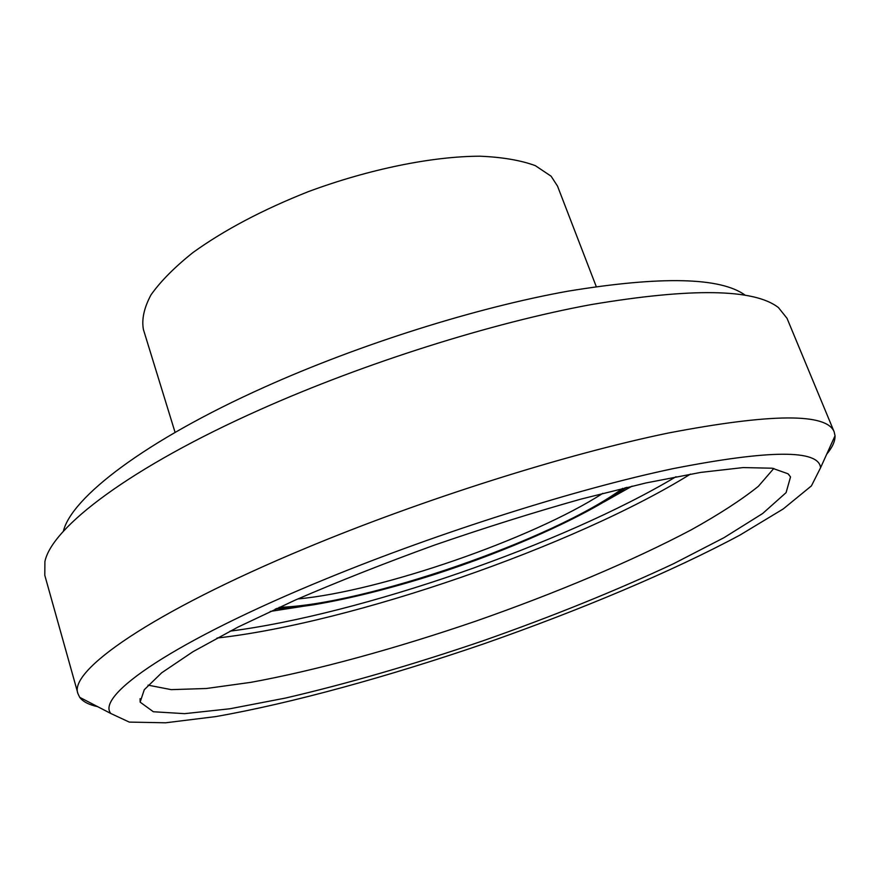 <?xml version="1.0" encoding="UTF-8"?>
<svg xmlns="http://www.w3.org/2000/svg" width="879" height="879" viewBox="0 0 879 879"><rect width="100%" height="100%" fill="white"/><g stroke="black" fill="none" stroke-linecap="round" stroke-linejoin="round"><path stroke-width="1.32" d="M97.69 706.672C88.867 704.76 82.879 701.64 79.703 697.333L77.967 693.696C68.221 671.281 149.968 612.993 305.398 548.331C422.403 499.437 565.966 454.135 668.403 433.006C771.498 413.328 826.754 412.943 834.16 431.842L835.039 435.775C835.215 441.126 832.435 447.279 826.689 454.234M326.505 578.668C173.526 641.22 95.58 695.728 110.842 713.506L129.268 722.098L165.648 722.791L215.707 716.594C291.762 703.244 388.243 676.577 484.098 643.736C579.733 610.268 672.061 571.559 740.085 535.014L783.255 508.93L811.416 485.889L820.579 467.738C818.81 449.455 769.707 449.74 673.27 468.606C577.239 488.823 439.357 532.3 326.505 578.668M63.354 531.356C71.265 497.767 144.628 440.851 264.315 387.221C359.731 344.271 476.154 307.65 567.933 291.18C661.458 275.885 720.56 277.226 745.249 295.223M834.16 431.842L787.013 318.286L778.431 307.573C754.182 288.686 691.674 287.708 590.897 304.639C491.8 322.868 364.455 363.038 260.536 409.427C129.916 467.485 51.729 527.576 44.906 561.582L44.796 575.305L77.967 693.696M788.002 473.781L772.278 468.21L743.162 467.573L700.695 472.408L645.9 482.967L580.964 499.107C533.619 512.435 484.834 527.752 434.611 545.057C384.936 563.076 338.404 581.448 295.025 600.181L237.912 627.123L193.017 651.68L161.714 672.776L144.288 689.707L140.135 702.134L153.342 711.748L184.634 713.66L229.979 708.76L285.587 698.047C347.568 683.631 413.405 664.546 483.076 640.78C552.528 616.366 616.069 590.655 673.688 563.659L724.021 537.673L762.686 513.49L786.09 492.636L790.529 476.923L788.002 473.781M148.035 685.137L171.229 689.641L206.389 688.499L250.834 682.346C316.462 670.391 396.583 648.284 476.231 621.003C555.693 593.193 632.32 561.011 691.29 529.817C719.055 514.38 741.415 499.887 758.357 486.329L773.806 468.452M596.248 286.565L557.517 186.106L551.111 176.207L535.344 165.659C520.808 160.297 502.348 157.143 479.967 156.209C432.38 156.308 369.125 169.098 308.441 191.6C262.7 209.718 224.2 230.034 192.951 252.548C174.58 267.216 160.604 281.302 151.023 294.828C144.079 307.749 141.541 319.308 143.409 329.504L175.086 432.402M216.981 638.055C352.215 622.969 574.91 545.859 690.498 474.089M230.023 631.155C360.478 614.366 563.087 544.2 675.995 476.726M270.292 611.421L302.332 606.433M603.895 502.008L632.144 486.12M275.127 609.18L278.379 608.74M624.123 489.021L626.958 487.34M276.797 608.4C363.532 605.873 555.44 539.42 625.156 487.768M279.148 607.323C364.455 604.95 554.133 539.266 622.651 488.372M297.794 598.951C380.992 591.237 532.663 538.717 602.818 493.328M820.579 467.738L835.039 435.775M110.842 713.506L79.703 697.333M140.08 698.662L140.135 702.134M788.419 474.155L790.529 476.923M275.786 608.872C286.587 608.367 299.31 606.982 313.99 604.719C349.853 598.643 389.419 588.765 432.688 575.064C507.535 551.089 586.062 516.412 626.244 487.515"/></g></svg>
